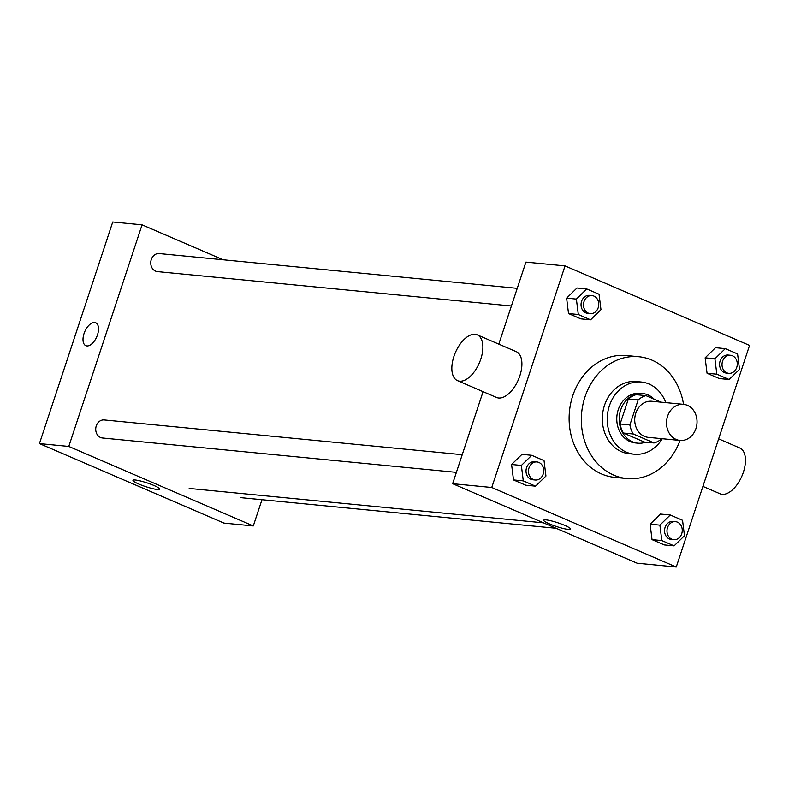 <?xml version="1.0" encoding="UTF-8"?>
<svg xmlns="http://www.w3.org/2000/svg" width="789" height="789" viewBox="0 0 789 789"><rect width="100%" height="100%" fill="white"/><g stroke="black" fill="none" stroke-linecap="round" stroke-linejoin="round"><path stroke-width="1.18" d="M667.583 416.276A18.137 15.238 -84.5 0 1 683.53 404.343A18.137 15.238 -84.5 0 1 696.943 423.861A18.137 15.238 -84.5 0 1 680.019 440.44A18.137 15.238 -84.5 0 1 667.583 416.276M635.796 413.189A18.137 15.238 -84.5 0 1 651.744 401.256L683.53 404.343A61.207 51.443 95.5 0 0 651.901 360.109A61.207 51.443 95.5 0 0 638.794 356.727A61.207 51.443 95.5 0 0 581.671 412.667A61.207 51.443 95.5 0 0 626.959 478.558A61.207 51.443 95.5 0 0 680.029 440.44L648.242 437.353A18.137 15.238 -84.5 0 1 635.796 413.189M654.061 442.964L644.278 442.018L623.458 433.043L633.242 433.989L654.061 442.964A24.351 20.475 -84.5 0 0 661.823 438.684L661.823 438.674M661.044 402.153L645.925 395.644A24.351 20.475 -84.5 0 0 638.153 399.924L629.888 424.926A24.351 20.475 -84.5 0 0 633.242 433.989M638.153 399.924L628.379 398.968A24.351 20.475 -84.5 0 1 636.141 394.687L645.925 395.644M628.379 398.968L620.105 423.979L629.888 424.926M623.458 433.043A24.351 20.475 -84.5 0 1 620.105 423.979M654.15 399.185A24.932 20.958 95.5 0 0 647.966 394.914A24.932 20.958 95.5 0 0 642.621 393.533A24.932 20.958 95.5 0 0 619.355 416.326A24.932 20.958 95.5 0 0 637.798 443.171A24.932 20.958 95.5 0 0 645.708 442.156M637.798 443.171L635.352 442.935A24.932 20.958 -84.5 0 1 618.251 409.708A24.932 20.958 -84.5 0 1 640.175 393.297L642.621 393.533M665.798 402.617A36.264 30.485 95.5 0 0 649.041 384.026A36.264 30.485 95.5 0 0 641.27 382.014A36.264 30.485 95.5 0 0 607.422 415.172A36.264 30.485 95.5 0 0 634.257 454.217A36.264 30.485 95.5 0 0 662.287 438.714M641.27 382.014L636.378 381.541A36.264 30.485 95.5 0 0 602.53 414.698A36.264 30.485 95.5 0 0 629.375 453.744L634.257 454.217M626.959 478.558L614.739 477.375A61.207 51.443 -84.5 0 1 572.745 395.812A61.207 51.443 -84.5 0 1 626.565 355.533L638.794 356.727M725.288 348.639L715.505 347.683L705.129 357.821L707.052 373.256L719.341 378.552L729.125 379.499L739.5 369.36L737.577 353.936L725.288 348.639L714.913 358.768L716.826 374.203L729.125 379.499M670.265 515L660.482 514.053L650.116 524.192L652.03 539.617L664.318 544.923L674.102 545.87L684.477 535.731L682.554 520.296L670.265 515L659.89 525.139L661.813 540.573L674.102 545.87M676.262 567.005L749.55 345.414L565.042 265.903L491.754 487.494L676.262 567.005L637.147 563.208L452.639 483.696L491.754 487.494M586.76 288.942L576.986 287.995L566.61 298.134L568.524 313.558L580.812 318.855L590.596 319.811L600.971 309.673L599.048 294.238L586.76 288.942L576.384 299.08L578.307 314.515L590.596 319.811M531.737 455.312L521.963 454.356L511.588 464.494L513.501 479.929L525.799 485.225L535.573 486.172L545.949 476.033L544.035 460.608L531.737 455.312L521.371 465.441L523.285 480.876L535.573 486.172M498.786 344.142L525.918 262.106L565.042 265.903M483.075 391.669L452.639 483.696M546.067 519.882A14.113 1.992 18.3 0 1 561.403 524.044A14.113 1.992 18.3 0 1 570.516 529.074A14.113 1.992 18.3 0 1 556.492 526.529A14.113 1.992 18.3 0 1 543.71 520.207A14.113 1.992 18.3 0 1 546.067 519.882M477.227 334.842L516.262 351.667A24.932 13.048 113.3 0 1 518.373 379.726A24.932 13.048 113.3 0 1 496.528 397.469L457.492 380.643A24.932 13.048 113.3 0 1 453.912 356.441A24.932 13.048 113.3 0 1 477.227 334.842A24.932 13.048 113.3 0 1 479.337 362.91A24.932 13.048 113.3 0 1 457.492 380.643M702.92 486.409L720.071 493.796A24.932 13.048 -66.7 0 0 743.386 472.197A24.932 13.048 -66.7 0 0 739.806 447.994L718.641 438.871M462.226 454.701L104.237 419.945A9.064 7.624 95.5 0 0 95.775 428.23A9.064 7.624 95.5 0 0 102.481 437.994L456.387 472.355M511.41 305.984L157.504 271.623A9.064 7.624 -84.5 0 1 151.281 259.542A9.064 7.624 -84.5 0 1 159.26 253.575L517.249 288.33M223.149 259.778L142.069 224.845L68.791 446.436L253.299 525.947L261.978 499.723M253.299 525.947L223.958 523.097L39.45 443.586L112.738 221.995L142.069 224.845M39.45 443.586L68.791 446.436M135.323 480.008A14.113 1.992 18.3 0 1 150.66 484.17A14.113 1.992 18.3 0 1 159.772 489.2A14.113 1.992 18.3 0 1 145.748 486.655A14.113 1.992 18.3 0 1 132.976 480.333A14.113 1.992 18.3 0 1 135.323 480.008M85.833 345.661A12.466 6.519 113.3 0 1 84.038 333.56A12.466 6.519 113.3 0 1 95.696 322.76A12.466 6.519 113.3 0 1 96.751 336.795A12.466 6.519 113.3 0 1 85.823 345.661A12.466 6.519 113.3 0 1 84.038 333.56A12.466 6.519 113.3 0 1 95.696 322.77M535.228 480.008L532.782 479.761A9.064 7.624 -84.5 0 1 526.559 467.68A9.064 7.624 -84.5 0 1 534.538 461.713L536.984 461.95A9.064 7.624 -84.5 0 1 543.69 471.714A9.064 7.624 -84.5 0 1 535.228 480.008A9.064 7.624 -84.5 0 1 529.005 467.916A9.064 7.624 -84.5 0 1 536.984 461.95M521.963 454.356L511.588 464.494L521.371 465.441M511.588 464.494L513.501 479.929L523.285 480.876M513.501 479.929L525.799 485.225M673.757 539.696L671.311 539.459A9.064 7.624 -84.5 0 1 665.088 527.377A9.064 7.624 -84.5 0 1 673.056 521.411L675.502 521.647A9.064 7.624 -84.5 0 1 682.219 531.411A9.064 7.624 -84.5 0 1 673.757 539.696A9.064 7.624 -84.5 0 1 667.533 527.614A9.064 7.624 -84.5 0 1 675.502 521.647M660.482 514.053L650.116 524.192L659.89 525.139M650.116 524.192L652.03 539.617L661.813 540.573M652.03 539.617L664.318 544.923M590.251 313.637L587.805 313.401A9.064 7.624 -84.5 0 1 581.582 301.319A9.064 7.624 -84.5 0 1 589.551 295.352L591.997 295.589A9.064 7.624 -84.5 0 1 598.713 305.353A9.064 7.624 -84.5 0 1 590.251 313.637A9.064 7.624 -84.5 0 1 584.028 301.556A9.064 7.624 -84.5 0 1 591.997 295.589M576.986 287.995L566.61 298.134L576.384 299.08M566.61 298.134L568.524 313.558L578.307 314.515M568.524 313.558L580.812 318.855M728.77 373.335L726.324 373.089A9.064 7.624 -84.5 0 1 720.11 361.007A9.064 7.624 -84.5 0 1 728.079 355.04L730.525 355.277A9.064 7.624 -84.5 0 1 737.232 365.041A9.064 7.624 -84.5 0 1 728.77 373.335A9.064 7.624 -84.5 0 1 722.556 361.244A9.064 7.624 -84.5 0 1 730.525 355.277M715.505 347.683L705.129 357.821L714.913 358.768M705.129 357.821L707.052 373.256L716.826 374.203M707.052 373.256L719.341 378.552M189.182 488.44L543.453 522.831M241.01 497.681L556.067 528.275"/></g></svg>
